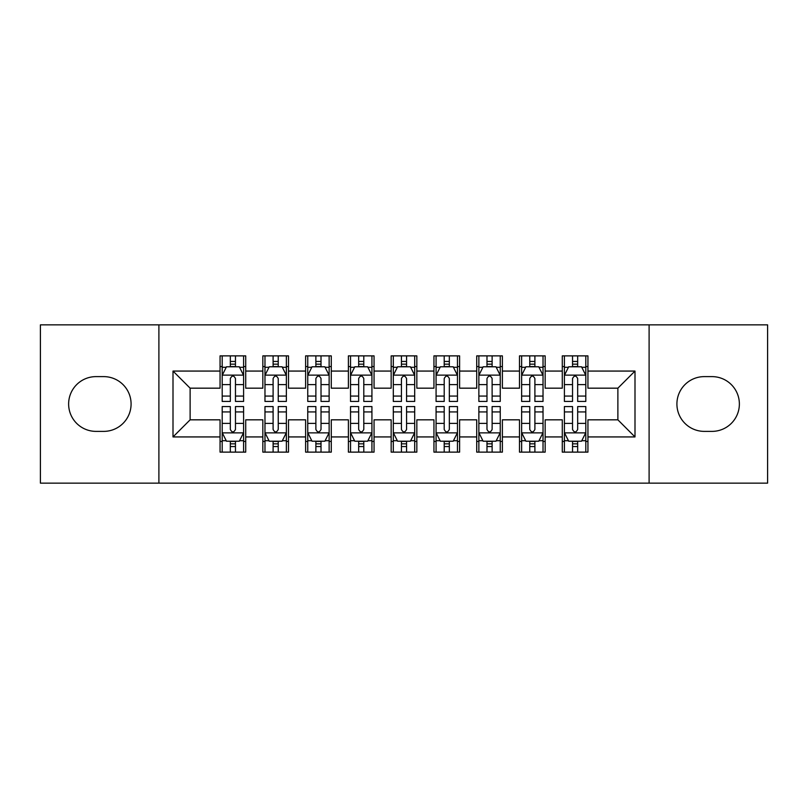 <?xml version="1.0" encoding="UTF-8"?>
<svg xmlns="http://www.w3.org/2000/svg" width="808" height="808" viewBox="0 0 808 808"><rect width="100%" height="100%" fill="white"/><g stroke="black" fill="none" stroke-linecap="round" stroke-linejoin="round"><path stroke-width="1.21" d="M649.107 483.134L767.6 483.134L767.6 324.866L649.107 324.866L649.107 483.134L158.893 483.134L158.893 324.866L40.4 324.866L40.4 483.134L158.893 483.134M649.107 324.866L158.893 324.866M173.003 436.936L173.003 371.064L220.059 371.064L220.059 388.173L190.122 388.173L190.122 419.827L173.003 436.936L220.059 436.936L220.059 452.126L245.723 452.126L245.723 436.936L262.842 436.936L262.842 452.126L288.506 452.126L288.506 436.936L305.616 436.936L305.616 452.126L331.28 452.126L331.28 436.936L348.389 436.936L348.389 452.126L374.054 452.126L374.054 436.936L391.163 436.936L391.163 452.126L416.837 452.126L416.837 436.936L433.946 436.936L433.946 452.126L459.611 452.126L459.611 436.936L476.72 436.936L476.72 452.126L502.384 452.126L502.384 436.936L519.494 436.936L519.494 452.126L545.158 452.126L545.158 436.936L562.277 436.936L562.277 452.126L587.941 452.126L587.941 419.827L617.878 419.827L617.878 388.173L587.941 388.173L587.941 371.064L634.997 371.064L634.997 436.936L587.941 436.936M587.941 371.064L587.941 355.874L562.277 355.874L562.277 371.064L545.158 371.064L545.158 355.874L519.494 355.874L519.494 371.064L502.384 371.064L502.384 355.874L476.72 355.874L476.72 371.064L459.611 371.064L459.611 355.874L433.946 355.874L433.946 371.064L416.837 371.064L416.837 355.874L391.163 355.874L391.163 371.064L374.054 371.064L374.054 355.874L348.389 355.874L348.389 371.064L331.28 371.064L331.28 355.874L305.616 355.874L305.616 371.064L288.506 371.064L288.506 355.874L262.842 355.874L262.842 371.064L245.723 371.064L245.723 355.874L220.059 355.874L220.059 371.064M545.158 436.936L545.158 419.827L562.277 419.827L562.277 436.936M634.997 371.064L617.878 388.173M502.384 436.936L502.384 419.827L519.494 419.827L519.494 436.936M562.277 371.064L562.277 388.173L545.158 388.173L545.158 371.064M459.611 436.936L459.611 419.827L476.72 419.827L476.72 436.936M519.494 371.064L519.494 388.173L502.384 388.173L502.384 371.064M416.837 436.936L416.837 419.827L433.946 419.827L433.946 436.936M476.72 371.064L476.72 388.173L459.611 388.173L459.611 371.064M374.054 436.936L374.054 419.827L391.163 419.827L391.163 436.936M433.946 371.064L433.946 388.173L416.837 388.173L416.837 371.064M331.28 436.936L331.28 419.827L348.389 419.827L348.389 436.936M391.163 371.064L391.163 388.173L374.054 388.173L374.054 371.064M288.506 436.936L288.506 419.827L305.616 419.827L305.616 436.936M348.389 371.064L348.389 388.173L331.28 388.173L331.28 371.064M245.723 436.936L245.723 419.827L262.842 419.827L262.842 436.936M305.616 371.064L305.616 388.173L288.506 388.173L288.506 371.064M190.122 419.827L220.059 419.827L220.059 436.936M262.842 371.064L262.842 388.173L245.723 388.173L245.723 371.064M562.277 366.569L564.408 366.569M585.8 366.569L587.941 366.569M519.494 366.569L521.635 366.569M543.026 366.569L545.158 366.569M476.72 366.569L478.861 366.569M500.243 366.569L502.384 366.569M433.946 366.569L436.078 366.569M457.469 366.569L459.611 366.569M391.163 366.569L393.304 366.569M414.696 366.569L416.837 366.569M348.389 366.569L350.531 366.569M371.922 366.569L374.054 366.569M305.616 366.569L307.757 366.569M329.139 366.569L331.28 366.569M262.842 366.569L264.974 366.569M286.365 366.569L288.506 366.569M220.059 366.569L222.2 366.569M243.592 366.569L245.723 366.569M220.059 441.431L222.2 441.431M243.592 441.431L245.723 441.431M262.842 441.431L264.974 441.431M286.365 441.431L288.506 441.431M305.616 441.431L307.757 441.431M329.139 441.431L331.28 441.431M348.389 441.431L350.531 441.431M371.922 441.431L374.054 441.431M391.163 441.431L393.304 441.431M414.696 441.431L416.837 441.431M433.946 441.431L436.078 441.431M457.469 441.431L459.611 441.431M476.72 441.431L478.861 441.431M500.243 441.431L502.384 441.431M519.494 441.431L521.635 441.431M543.026 441.431L545.158 441.431M562.277 441.431L564.408 441.431M585.8 441.431L587.941 441.431M173.003 371.064L190.122 388.173M617.878 419.827L634.997 436.936M96.011 376.619A27.381 27.381 0 0 0 68.63 404A27.381 27.381 0 0 0 96.011 431.381L103.707 431.381A27.381 27.381 0 0 0 131.088 404A27.381 27.381 0 0 0 103.707 376.619L96.011 376.619M711.989 431.381A27.381 27.381 0 0 0 739.37 404A27.381 27.381 0 0 0 711.989 376.619L704.293 376.619A27.381 27.381 0 0 0 676.912 404A27.381 27.381 0 0 0 704.293 431.381L711.989 431.381M235.461 361.439L230.331 361.439M243.592 396.071L235.461 396.071L235.461 401.435L243.592 401.435L243.592 375.336L239.309 366.781L226.482 366.781L222.2 375.336L222.2 401.435L230.331 401.435L230.331 396.071L222.2 396.071M222.2 375.336L222.2 355.874M243.592 375.336L243.592 355.874M230.331 366.781L230.331 355.874M235.461 355.874L235.461 366.781M235.461 396.071L235.461 378.548C233.754 375.255 232.037 375.255 230.331 378.548L230.331 396.071M235.461 366.569L230.331 366.569M230.331 446.561L235.461 446.561M222.2 411.929L230.331 411.929L230.331 406.565L222.2 406.565L222.2 432.664L226.482 441.219L239.309 441.219L243.592 432.664L243.592 406.565L235.461 406.565L235.461 411.929L243.592 411.929M243.592 432.664L243.592 452.126M222.2 432.664L222.2 452.126M235.461 441.219L235.461 452.126M230.331 452.126L230.331 441.219M230.331 411.929L230.331 429.452C232.037 432.745 233.744 432.745 235.461 429.452L235.461 411.929M230.331 441.431L235.461 441.431M278.235 361.439L273.104 361.439M286.365 396.071L278.235 396.071L278.235 401.435L286.365 401.435L286.365 375.336L282.083 366.781L269.256 366.781L264.974 375.336L264.974 401.435L273.104 401.435L273.104 396.071L264.974 396.071M264.974 375.336L264.974 355.874M286.365 375.336L286.365 355.874M273.104 366.781L273.104 355.874M278.235 355.874L278.235 366.781M278.235 396.071L278.235 378.548C276.528 375.255 274.821 375.255 273.104 378.548L273.104 396.071M278.235 366.569L273.104 366.569M321.018 361.439L315.877 361.439M329.139 396.071L321.018 396.071L321.018 401.435L329.139 401.435L329.139 375.336L324.866 366.781L312.029 366.781L307.757 375.336L307.757 401.435L315.877 401.435L315.877 396.071L307.757 396.071M307.757 375.336L307.757 355.874M329.139 375.336L329.139 355.874M315.877 366.781L315.877 355.874M321.018 355.874L321.018 366.781M321.018 396.071L321.018 378.548C319.301 375.255 317.594 375.255 315.877 378.548L315.877 396.071M321.018 366.569L315.877 366.569M273.104 446.561L278.235 446.561M264.974 411.929L273.104 411.929L273.104 406.565L264.974 406.565L264.974 432.664L269.256 441.219L282.083 441.219L286.365 432.664L286.365 406.565L278.235 406.565L278.235 411.929L286.365 411.929M286.365 432.664L286.365 452.126M264.974 432.664L264.974 452.126M278.235 441.219L278.235 452.126M273.104 452.126L273.104 441.219M273.104 411.929L273.104 429.452C274.811 432.745 276.528 432.745 278.235 429.452L278.235 411.929M273.104 441.431L278.235 441.431M315.877 446.561L321.018 446.561M307.757 411.929L315.877 411.929L315.877 406.565L307.757 406.565L307.757 432.664L312.029 441.219L324.866 441.219L329.139 432.664L329.139 406.565L321.018 406.565L321.018 411.929L329.139 411.929M329.139 432.664L329.139 452.126M307.757 432.664L307.757 452.126M321.018 441.219L321.018 452.126M315.877 452.126L315.877 441.219M315.877 411.929L315.877 429.452C317.584 432.745 319.301 432.745 321.018 429.452L321.018 411.929M315.877 441.431L321.018 441.431M363.792 361.439L358.661 361.439M371.922 396.071L363.792 396.071L363.792 401.435L371.922 401.435L371.922 375.336L367.64 366.781L354.803 366.781L350.531 375.336L350.531 401.435L358.661 401.435L358.661 396.071L350.531 396.071M350.531 375.336L350.531 355.874M371.922 375.336L371.922 355.874M358.661 366.781L358.661 355.874M363.792 355.874L363.792 366.781M363.792 396.071L363.792 378.548C362.085 375.255 360.368 375.255 358.661 378.548L358.661 396.071M363.792 366.569L358.661 366.569M406.565 361.439L401.435 361.439M414.696 396.071L406.565 396.071L406.565 401.435L414.696 401.435L414.696 375.336L410.413 366.781L397.587 366.781L393.304 375.336L393.304 401.435L401.435 401.435L401.435 396.071L393.304 396.071M393.304 375.336L393.304 355.874M414.696 375.336L414.696 355.874M401.435 366.781L401.435 355.874M406.565 355.874L406.565 366.781M406.565 396.071L406.565 378.548C404.859 375.255 403.152 375.255 401.435 378.548L401.435 396.071M406.565 366.569L401.435 366.569M358.661 446.561L363.792 446.561M350.531 411.929L358.661 411.929L358.661 406.565L350.531 406.565L350.531 432.664L354.803 441.219L367.64 441.219L371.922 432.664L371.922 406.565L363.792 406.565L363.792 411.929L371.922 411.929M371.922 432.664L371.922 452.126M350.531 432.664L350.531 452.126M363.792 441.219L363.792 452.126M358.661 452.126L358.661 441.219M358.661 411.929L358.661 429.452C360.368 432.745 362.075 432.745 363.792 429.452L363.792 411.929M358.661 441.431L363.792 441.431M401.435 446.561L406.565 446.561M393.304 411.929L401.435 411.929L401.435 406.565L393.304 406.565L393.304 432.664L397.587 441.219L410.413 441.219L414.696 432.664L414.696 406.565L406.565 406.565L406.565 411.929L414.696 411.929M414.696 432.664L414.696 452.126M393.304 432.664L393.304 452.126M406.565 441.219L406.565 452.126M401.435 452.126L401.435 441.219M401.435 411.929L401.435 429.452C403.142 432.745 404.848 432.745 406.565 429.452L406.565 411.929M401.435 441.431L406.565 441.431M449.339 361.439L444.208 361.439M457.469 396.071L449.339 396.071L449.339 401.435L457.469 401.435L457.469 375.336L453.197 366.781L440.36 366.781L436.078 375.336L436.078 401.435L444.208 401.435L444.208 396.071L436.078 396.071M436.078 375.336L436.078 355.874M457.469 375.336L457.469 355.874M444.208 366.781L444.208 355.874M449.339 355.874L449.339 366.781M449.339 396.071L449.339 378.548C447.632 375.255 445.925 375.255 444.208 378.548L444.208 396.071M449.339 366.569L444.208 366.569M444.208 446.561L449.339 446.561M436.078 411.929L444.208 411.929L444.208 406.565L436.078 406.565L436.078 432.664L440.36 441.219L453.197 441.219L457.469 432.664L457.469 406.565L449.339 406.565L449.339 411.929L457.469 411.929M457.469 432.664L457.469 452.126M436.078 432.664L436.078 452.126M449.339 441.219L449.339 452.126M444.208 452.126L444.208 441.219M444.208 411.929L444.208 429.452C445.915 432.745 447.632 432.745 449.339 429.452L449.339 411.929M444.208 441.431L449.339 441.431M492.123 361.439L486.982 361.439M500.243 396.071L492.123 396.071L492.123 401.435L500.243 401.435L500.243 375.336L495.971 366.781L483.134 366.781L478.861 375.336L478.861 401.435L486.982 401.435L486.982 396.071L478.861 396.071M478.861 375.336L478.861 355.874M500.243 375.336L500.243 355.874M486.982 366.781L486.982 355.874M492.123 355.874L492.123 366.781M492.123 396.071L492.123 378.548C490.416 375.255 488.699 375.255 486.982 378.548L486.982 396.071M492.123 366.569L486.982 366.569M486.982 446.561L492.123 446.561M478.861 411.929L486.982 411.929L486.982 406.565L478.861 406.565L478.861 432.664L483.134 441.219L495.971 441.219L500.243 432.664L500.243 406.565L492.123 406.565L492.123 411.929L500.243 411.929M500.243 432.664L500.243 452.126M478.861 432.664L478.861 452.126M492.123 441.219L492.123 452.126M486.982 452.126L486.982 441.219M486.982 411.929L486.982 429.452C488.699 432.745 490.406 432.745 492.123 429.452L492.123 411.929M486.982 441.431L492.123 441.431M534.896 361.439L529.765 361.439M543.026 396.071L534.896 396.071L534.896 401.435L543.026 401.435L543.026 375.336L538.744 366.781L525.917 366.781L521.635 375.336L521.635 401.435L529.765 401.435L529.765 396.071L521.635 396.071M521.635 375.336L521.635 355.874M543.026 375.336L543.026 355.874M529.765 366.781L529.765 355.874M534.896 355.874L534.896 366.781M534.896 396.071L534.896 378.548C533.189 375.255 531.472 375.255 529.765 378.548L529.765 396.071M534.896 366.569L529.765 366.569M529.765 446.561L534.896 446.561M521.635 411.929L529.765 411.929L529.765 406.565L521.635 406.565L521.635 432.664L525.917 441.219L538.744 441.219L543.026 432.664L543.026 406.565L534.896 406.565L534.896 411.929L543.026 411.929M543.026 432.664L543.026 452.126M521.635 432.664L521.635 452.126M534.896 441.219L534.896 452.126M529.765 452.126L529.765 441.219M529.765 411.929L529.765 429.452C531.472 432.745 533.179 432.745 534.896 429.452L534.896 411.929M529.765 441.431L534.896 441.431M577.67 361.439L572.539 361.439M585.8 396.071L577.67 396.071L577.67 401.435L585.8 401.435L585.8 375.336L581.518 366.781L568.691 366.781L564.408 375.336L564.408 401.435L572.539 401.435L572.539 396.071L564.408 396.071M564.408 375.336L564.408 355.874M585.8 375.336L585.8 355.874M572.539 366.781L572.539 355.874M577.67 355.874L577.67 366.781M577.67 396.071L577.67 378.548C575.963 375.255 574.256 375.255 572.539 378.548L572.539 396.071M577.67 366.569L572.539 366.569M572.539 446.561L577.67 446.561M564.408 411.929L572.539 411.929L572.539 406.565L564.408 406.565L564.408 432.664L568.691 441.219L581.518 441.219L585.8 432.664L585.8 406.565L577.67 406.565L577.67 411.929L585.8 411.929M585.8 432.664L585.8 452.126M564.408 432.664L564.408 452.126M577.67 441.219L577.67 452.126M572.539 452.126L572.539 441.219M572.539 411.929L572.539 429.452C574.246 432.745 575.963 432.745 577.67 429.452L577.67 411.929M572.539 441.431L577.67 441.431M243.481 375.124L222.311 375.124M222.2 367.297L226.22 367.297M239.572 367.297L243.592 367.297M230.331 384.608L222.2 384.608M243.592 384.608L235.461 384.608M235.461 364.156L230.331 364.156M222.311 432.876L243.481 432.876M243.592 440.703L239.572 440.703M226.22 440.703L222.2 440.703M235.461 423.392L243.592 423.392M222.2 423.392L230.331 423.392M230.331 443.844L235.461 443.844M286.254 375.124L265.085 375.124M264.974 367.297L268.993 367.297M282.346 367.297L286.365 367.297M273.104 384.608L264.974 384.608M286.365 384.608L278.235 384.608M278.235 364.156L273.104 364.156M329.038 375.124L307.858 375.124M307.757 367.297L311.777 367.297M325.119 367.297L329.139 367.297M315.877 384.608L307.757 384.608M329.139 384.608L321.018 384.608M321.018 364.156L315.877 364.156M265.085 432.876L286.254 432.876M286.365 440.703L282.346 440.703M268.993 440.703L264.974 440.703M278.235 423.392L286.365 423.392M264.974 423.392L273.104 423.392M273.104 443.844L278.235 443.844M307.858 432.876L329.038 432.876M329.139 440.703L325.119 440.703M311.777 440.703L307.757 440.703M321.018 423.392L329.139 423.392M307.757 423.392L315.877 423.392M315.877 443.844L321.018 443.844M371.811 375.124L350.632 375.124M350.531 367.297L354.55 367.297M367.892 367.297L371.922 367.297M358.661 384.608L350.531 384.608M371.922 384.608L363.792 384.608M363.792 364.156L358.661 364.156M414.585 375.124L393.415 375.124M393.304 367.297L397.324 367.297M410.676 367.297L414.696 367.297M401.435 384.608L393.304 384.608M414.696 384.608L406.565 384.608M406.565 364.156L401.435 364.156M350.632 432.876L371.811 432.876M371.922 440.703L367.892 440.703M354.55 440.703L350.531 440.703M363.792 423.392L371.922 423.392M350.531 423.392L358.661 423.392M358.661 443.844L363.792 443.844M393.415 432.876L414.585 432.876M414.696 440.703L410.676 440.703M397.324 440.703L393.304 440.703M406.565 423.392L414.696 423.392M393.304 423.392L401.435 423.392M401.435 443.844L406.565 443.844M457.368 375.124L436.189 375.124M436.078 367.297L440.108 367.297M453.45 367.297L457.469 367.297M444.208 384.608L436.078 384.608M457.469 384.608L449.339 384.608M449.339 364.156L444.208 364.156M436.189 432.876L457.368 432.876M457.469 440.703L453.45 440.703M440.108 440.703L436.078 440.703M449.339 423.392L457.469 423.392M436.078 423.392L444.208 423.392M444.208 443.844L449.339 443.844M500.142 375.124L478.962 375.124M478.861 367.297L482.881 367.297M496.223 367.297L500.243 367.297M486.982 384.608L478.861 384.608M500.243 384.608L492.123 384.608M492.123 364.156L486.982 364.156M478.962 432.876L500.142 432.876M500.243 440.703L496.223 440.703M482.881 440.703L478.861 440.703M492.123 423.392L500.243 423.392M478.861 423.392L486.982 423.392M486.982 443.844L492.123 443.844M542.915 375.124L521.746 375.124M521.635 367.297L525.655 367.297M539.007 367.297L543.026 367.297M529.765 384.608L521.635 384.608M543.026 384.608L534.896 384.608M534.896 364.156L529.765 364.156M521.746 432.876L542.915 432.876M543.026 440.703L539.007 440.703M525.655 440.703L521.635 440.703M534.896 423.392L543.026 423.392M521.635 423.392L529.765 423.392M529.765 443.844L534.896 443.844M585.689 375.124L564.519 375.124M564.408 367.297L568.428 367.297M581.78 367.297L585.8 367.297M572.539 384.608L564.408 384.608M585.8 384.608L577.67 384.608M577.67 364.156L572.539 364.156M564.519 432.876L585.689 432.876M585.8 440.703L581.78 440.703M568.428 440.703L564.408 440.703M577.67 423.392L585.8 423.392M564.408 423.392L572.539 423.392M572.539 443.844L577.67 443.844"/></g></svg>
